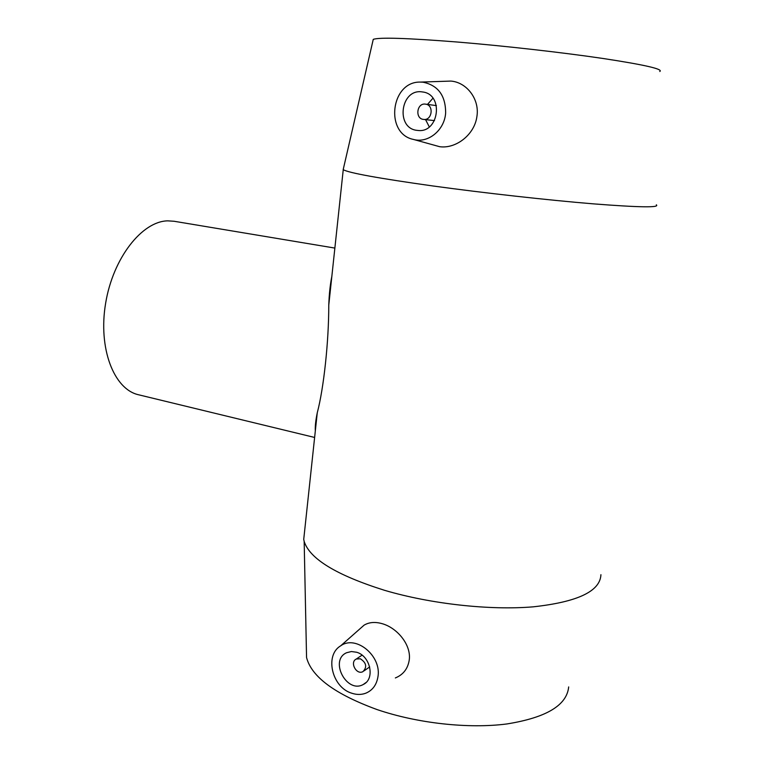 <?xml version="1.0" encoding="UTF-8"?>
<svg xmlns="http://www.w3.org/2000/svg" width="764" height="764" viewBox="0 0 764 764"><rect width="100%" height="100%" fill="white"/><g stroke="black" fill="none" stroke-linecap="round" stroke-linejoin="round"><path stroke-width="1.15" d="M138.867 394.845L138.351 394.721C113.884 389.162 97.983 348.336 105.652 303.136C113.062 257.917 142.075 221.197 167.755 220.853L174.087 221.264L334.861 248.08M331.834 276.396C330.201 284.475 329.169 294.054 328.768 305.142C328.806 341.603 323.755 388.332 317.261 412.799C315.675 420.496 315.035 426.493 315.331 430.8M423.571 119.413C414.747 118.783 416.743 102.662 425.491 104.143C434.191 104.888 432.195 120.76 423.59 119.413L434.506 120.607M432.949 98.222L427.487 104.41M425.558 119.633L429.301 126.891M417.392 130.396C395.16 128.715 400.384 87.994 422.482 91.957C444.113 94.077 439.061 133.557 417.707 130.424L417.392 130.396M360.36 658.797C366.395 662.76 367.264 667.029 362.967 671.613C356.406 675.338 349.415 662.054 356.32 659.017L360.36 658.797M356.597 652.246C370.464 655.961 375.277 679.053 363.32 684.458C346.741 694.027 329.055 660.258 346.598 652.733L351.402 651.53L356.597 652.246M351.812 693.234C331.977 687.476 324.385 655.245 340.648 645.857C355.928 634.512 382.086 656.2 377.874 677.21C376.423 685.184 372.335 690.532 365.622 693.263C361.248 694.839 356.654 694.829 351.812 693.234M445.641 113.024C445.66 95.615 438.116 85.339 423.008 82.197L420.515 82.092C390.719 81.07 384.512 133.7 413.429 139.43C427.993 143.594 444.486 130.329 445.641 113.024M420.515 82.092L450.865 81.079C466.603 82.197 479.859 99.177 476.889 116.625C474.492 134.77 455.86 149.009 439.663 146.698L413.429 139.43M360.054 628.724L364.084 625.162C369.174 622.135 375.305 621.667 382.487 623.768C397.385 628.104 411.061 644.749 409.323 659.485C408.052 668.49 403.402 674.65 395.351 677.945M343.456 168.433L343.246 169.684C348.69 172.903 378.591 178.337 432.959 185.977C483.841 192.977 548.103 200.139 593.198 203.845C639.067 207.426 660.106 207.751 656.314 204.809M304.616 531.095L303.728 539.365L304.167 541.389C309.63 558.837 336.437 575.158 384.607 590.333C430.753 603.952 489.762 610.503 533.196 606.836C577.641 601.984 600.217 591.26 600.924 574.681M372.956 40.683L373.262 39.365C379.259 37.178 407.346 38.076 457.531 42.039C504.25 45.897 562.476 52.477 603.245 58.513C644.74 64.844 663.582 69.18 659.79 71.501M306.364 648.13L306.555 657.517C311.521 676.847 335.024 694.189 377.044 709.565C417.249 723.298 468.542 728.98 506.914 723.947C546.298 717.635 566.888 705.296 568.674 686.922M138.351 394.721L314.625 437.457M436.425 105.613L425.491 104.143M364.027 670.878L369.7 666.915M356.32 659.017L362.05 655.159M363.32 684.458L365.985 682.548M340.648 645.857L364.084 625.162M303.728 539.365L317.261 412.799M328.768 305.142L343.246 169.684M373.262 39.365L343.179 169.646M306.555 657.517L304.167 541.389"/></g></svg>
